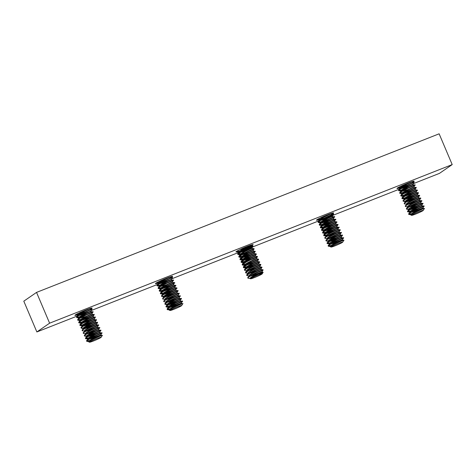 <?xml version="1.0" encoding="UTF-8"?>
<svg xmlns="http://www.w3.org/2000/svg" width="476" height="476" viewBox="0 0 476 476"><rect width="100%" height="100%" fill="white"/><g stroke="black" fill="none" stroke-linecap="round" stroke-linejoin="round"><path stroke-width="0.71" d="M399.453 187.943A9.33 0.684 -23 0 1 396.984 188.484A9.33 0.684 -23 0 1 408.212 183.016A9.33 0.684 -23 0 1 414.162 181.189A9.33 0.684 -23 0 1 412.876 182.147M318.432 219.823A9.33 0.684 -23 0 1 316.463 220.204A9.33 0.684 -23 0 1 327.69 214.735A9.33 0.684 -23 0 1 333.64 212.909A9.33 0.684 -23 0 1 332.284 213.908M77.374 314.815A9.33 0.684 -23 0 1 74.905 315.356A9.33 0.684 -23 0 1 86.138 309.894A9.33 0.684 -23 0 1 92.088 308.067A9.33 0.684 -23 0 1 90.797 309.019M157.895 283.095A9.33 0.684 -23 0 1 155.426 283.636A9.33 0.684 -23 0 1 166.654 278.174A9.33 0.684 -23 0 1 172.604 276.348A9.33 0.684 -23 0 1 171.318 277.306M236.78 251.863A9.33 0.684 -23 0 1 235.941 251.923A9.33 0.684 -23 0 1 247.175 246.455A9.33 0.684 -23 0 1 253.125 244.628A9.33 0.684 -23 0 1 241.891 250.096M49.605 323.18L36.539 292.401L23.8 301.177L36.866 331.956L49.605 323.18L452.2 164.589L439.134 133.81L36.539 292.401M452.2 164.589L439.461 173.371L413.108 183.748M400.048 188.895L322.103 219.597M319.795 220.507L244.015 250.358M238.732 252.441L171.55 278.906M158.49 284.047L91.029 310.62M77.975 315.767L36.866 331.956M342.167 242.558A6.289 0.458 157 0 0 342.708 242.153A6.289 0.458 157 0 0 338.412 243.444A6.289 0.458 157 0 0 331.701 246.544A6.289 0.458 157 0 0 331.195 247.038A6.289 0.458 157 0 0 336.05 245.42A6.289 0.458 157 0 0 342.167 242.558M342.708 242.153L343.821 240.309L342.393 240.136L341.113 240.677M343.226 240.737C347.409 238.553 334.092 243.879 330.85 246.294L330.528 246.901L331.195 247.038M330.552 246.544L331.04 246.027C333.938 243.647 345.683 238.666 341.708 240.434M330.481 246.622L330.897 245.699C333.795 243.319 345.546 238.339 341.572 240.106M330.546 246.032L328.529 246.27L328.113 245.806L329.922 243.391C332.819 241.011 344.565 236.031 340.59 237.798L343.41 237.762L342.393 240.136M329.362 243.986L329.779 243.063C332.676 240.683 344.428 235.703 340.453 237.47M329.487 243.331L327.411 243.635L326.994 243.171L328.803 240.755C331.701 238.375 343.446 233.395 339.471 235.162L342.292 235.126L341.274 237.5M328.244 241.35L328.66 240.428C331.558 238.048 343.309 233.067 339.334 234.835M328.369 240.695L326.292 240.999L325.876 240.535L327.684 238.119C330.582 235.739 342.327 230.759 338.353 232.526L341.173 232.49L340.156 234.864M327.637 238.958L327.03 238.494L327.542 237.792C330.439 235.412 342.19 230.432 338.216 232.199M325.394 233.686L324.935 233.549L325.447 232.853C328.345 230.467 340.09 225.487 336.115 227.254L338.936 227.219L337.776 229.265L340.054 229.854L339.037 232.228M327.298 238.619L325.173 238.363L324.757 237.899L326.566 235.489C329.463 233.103 341.209 228.123 337.234 229.89L336.633 230.134M326.518 236.322L325.911 235.858L326.423 235.156C329.321 232.776 341.072 227.796 337.097 229.563M324.935 233.549L325.304 232.52C328.202 230.14 339.953 225.16 335.979 226.927M322.038 225.779L321.58 225.642L322.091 224.946C324.989 222.56 336.734 217.58 332.76 219.347L335.58 219.311L334.42 221.358L336.699 221.947L335.538 223.994L337.817 224.583L336.8 226.957M324.275 231.05L323.817 230.914L324.329 230.217C327.226 227.831 338.971 222.851 334.997 224.618M323.817 230.914L324.186 229.884C327.083 227.504 338.829 222.524 334.86 224.291M323.156 228.415L322.698 228.278L323.21 227.582C326.108 225.196 337.853 220.215 333.878 221.983M322.698 228.278L323.067 227.248C325.965 224.868 337.71 219.888 333.741 221.655M321.58 225.642L321.949 224.612C324.846 222.232 336.591 217.252 332.623 219.019M320.919 223.143L320.461 223.006L320.973 222.31C323.87 219.924 335.616 214.944 331.641 216.711L334.461 216.675L333.444 219.049M320.461 223.006L320.83 221.977C323.728 219.597 335.473 214.616 331.504 216.384M319.801 220.507L319.342 220.37L319.854 219.674C322.752 217.288 334.497 212.308 330.522 214.075L333.343 214.039L332.325 216.413M319.342 220.37L319.711 219.341L321.705 218.032L330.356 213.736M336.699 242.355L330.707 244.14M340.971 240.35L331.754 243.545M340.59 237.798L339.995 238.042M335.58 239.72L329.588 241.505M339.852 237.714L330.636 240.91M339.471 235.162L338.876 235.406M334.461 237.084L328.47 238.869M338.733 235.079L329.517 238.274M338.353 232.526L337.752 232.77M333.343 234.448L327.351 236.233M337.615 232.443L328.398 235.638M327.208 235.906L326.096 235.971M332.224 231.812L326.233 233.597M336.496 229.807L327.28 233.002M326.09 233.27L324.977 233.335M331.1 229.176L325.114 230.961M335.378 227.171L326.161 230.366M324.971 230.634L323.858 230.699M334.259 224.535L325.043 227.73M323.853 227.998L322.74 228.064M328.862 223.904L322.877 225.689M333.14 221.899L323.924 225.094M322.734 225.362L321.621 225.428M327.744 221.269L321.758 223.054M332.022 219.263L322.805 222.459M321.615 222.726L320.503 222.792M331.641 216.711L331.04 216.955M326.625 218.633L320.634 220.418M330.903 216.628L321.687 219.823M320.497 220.09L319.384 220.156M330.522 214.075L329.922 214.319M325.507 215.997L321.978 217.157M329.785 213.992L325.554 215.604M328.214 245.509L328.791 244.973C332.54 242.058 347.581 235.816 342.565 238.196M328.25 246.14L328.928 245.301C332.676 242.385 347.724 236.15 342.702 238.524L337.27 240.755M343.547 238.101L342.702 238.524M320.538 222.244L318.212 222.459L318.141 221.792L318.718 221.251C322.472 218.335 337.514 212.094 332.492 214.474M318.182 222.417L318.86 221.578C322.609 218.662 337.657 212.427 332.635 214.801L333.48 214.379M321.657 224.88L319.331 225.094L319.259 224.428L319.836 223.887C323.591 220.971 338.632 214.73 333.611 217.11M319.301 225.053L319.979 224.214C323.728 221.298 338.775 215.063 333.753 217.437L328.315 219.668M334.598 217.014L333.753 217.437M322.776 227.516L320.449 227.73L320.378 227.064L320.955 226.522C324.709 223.607 339.751 217.365 334.729 219.745M320.419 227.689L321.098 226.85C324.846 223.934 339.894 217.699 334.872 220.073L329.434 222.304M335.717 219.65L334.872 220.073M323.942 230.711L321.568 230.366L321.496 229.7L322.073 229.158C325.828 226.243 340.87 220.001 335.848 222.381M321.538 230.325L322.216 229.486C325.965 226.57 341.012 220.334 335.991 222.708L330.552 224.94M336.835 222.286L335.991 222.708M325.013 232.788L322.686 233.002L322.615 232.336L323.192 231.794C326.947 228.879 341.988 222.637 336.972 225.017M322.657 232.96L323.335 232.121C327.083 229.206 342.131 222.97 337.109 225.344L331.671 227.576M337.954 224.922L337.109 225.344M326.131 235.424L323.805 235.638L323.734 234.971L324.311 234.43C328.065 231.514 343.107 225.273 338.091 227.653M323.775 235.596L324.453 234.757C328.202 231.842 343.25 225.606 338.228 227.98L332.789 230.211M339.073 227.558L338.228 227.98M324.852 237.601L325.429 237.066C329.184 234.15 344.225 227.909 339.209 230.289M324.894 238.232L325.572 237.393C329.321 234.478 344.368 228.242 339.346 230.616L333.914 232.847M340.191 230.194L339.346 230.616M325.971 240.237L326.548 239.702C330.302 236.786 345.344 230.545 340.328 232.925M326.012 240.868L326.691 240.029C330.439 237.113 345.487 230.878 340.465 233.252L335.033 235.483M341.31 232.829L340.465 233.252M327.089 242.873L327.672 242.338C331.421 239.422 346.463 233.18 341.447 235.56M327.131 243.504L327.809 242.665C331.558 239.749 346.605 233.514 341.584 235.888L336.151 238.119M342.428 235.465L341.584 235.888M320.056 219.073L317.177 219.579M324.085 218.157L320.199 219.406M319.42 219.609L317.07 219.65M328.178 219.341L322.329 221.37M321.175 221.709L318.224 222.203M325.203 220.793L321.318 222.042M329.297 221.977L323.448 224.006M322.294 224.345L319.342 224.839M326.322 223.428L322.436 224.678M330.415 224.612L324.567 226.641M323.412 226.981L320.461 227.474M327.44 226.064L323.555 227.314M331.534 227.248L325.685 229.277M324.531 229.616L321.58 230.11M328.559 228.7L324.674 229.95M332.653 229.884L326.804 231.913M325.655 232.252L322.698 232.746M329.678 231.336L325.792 232.585M326.774 234.888L323.817 235.382M336.008 237.786L330.16 239.821M337.127 240.422L331.278 242.457M330.13 242.796L327.173 243.29M333.474 244.747L332.397 245.092M331.248 245.432L328.297 245.925M330.249 246.05A8.616 0.631 157 0 0 330.653 245.919M422.968 210.66A6.289 0.458 157 0 0 423.229 210.434A6.289 0.458 157 0 0 418.565 211.874A6.289 0.458 157 0 0 411.942 215.003A6.289 0.458 157 0 0 411.716 215.319A6.289 0.458 157 0 0 416.946 213.545A6.289 0.458 157 0 0 422.968 210.66M423.229 210.434L424.372 208.542L422.89 208.363L421.558 208.922M424.11 208.791C427.216 207.012 413.156 212.814 411.056 214.771L410.996 215.17L411.716 215.319M411.044 214.789L411.258 214.503C413.168 212.51 425.55 207.12 422.527 208.524M410.978 214.849L411.121 214.17C413.025 212.183 425.407 206.792 422.39 208.196M411.103 214.188L409.015 214.498L408.61 214.039L410.139 211.868C412.049 209.874 424.431 204.484 421.409 205.888L423.908 205.989L422.89 208.363M409.86 212.213L410.003 211.534C411.907 209.547 424.289 204.156 421.272 205.561M409.985 211.552L407.896 211.862L407.492 211.404L409.021 209.232C410.931 207.238 423.313 201.848 420.29 203.252L422.789 203.353L421.772 205.727M408.741 209.577L408.884 208.899C410.788 206.911 423.17 201.521 420.153 202.925M408.866 208.916L406.778 209.226L406.373 208.768L407.902 206.596C409.812 204.603 422.194 199.212 419.172 200.616L421.671 200.717L420.653 203.091M407.623 206.941L407.765 206.263C409.669 204.275 422.051 198.885 419.035 200.289M407.783 206.846L405.594 206.584L405.255 206.132L406.784 203.96C408.694 201.967 421.076 196.576 418.053 197.98L420.552 198.081L419.534 200.455M406.504 204.305L406.647 203.627C408.551 201.64 420.933 196.249 417.916 197.653M401.417 191.37L400.953 191.233L401.191 190.781C403.101 188.788 415.477 183.397 412.46 184.801L414.959 184.902L413.799 186.949L416.078 187.538L414.917 189.585L417.196 190.174L416.036 192.221L418.315 192.81L417.154 194.857L419.433 195.446L418.416 197.82M405.891 201.913L405.433 201.776L405.665 201.324C407.575 199.331 419.957 193.94 416.934 195.344L415.964 195.743M405.433 201.776L405.528 200.991C407.432 199.004 419.814 193.613 416.797 195.017M405.51 201.009L403.422 201.318L403.017 200.86L404.546 198.688C406.456 196.695 418.838 191.304 415.816 192.709M404.773 199.277L404.172 198.813L404.41 198.355C406.314 196.368 418.696 190.977 415.679 192.381M403.654 196.642L403.196 196.505L403.428 196.052C405.338 194.059 417.72 188.669 414.697 190.073M403.196 196.505L403.291 195.725C405.195 193.732 417.577 188.341 414.56 189.745M402.535 194.006L402.077 193.869L402.309 193.417C404.219 191.423 416.601 186.033 413.579 187.437M402.077 193.869L402.166 193.089C404.076 191.096 416.458 185.705 413.436 187.11M400.953 191.233L401.048 190.454C402.958 188.46 415.34 183.07 412.317 184.474M413.84 182.266L412.823 184.646M400.298 188.734L399.834 188.597L400.072 188.145C401.976 186.152 414.358 180.761 411.341 182.165L410.372 182.564M411.597 181.767L411.341 182.165M399.834 188.597L399.929 187.818L401.583 186.628L410.068 182.308M417.202 210.576L411.216 212.361M421.421 208.595L412.264 211.766M421.409 205.888L420.439 206.286M416.083 207.941L410.098 209.726M420.302 205.959L411.145 209.131M420.29 203.252L419.32 203.651M414.965 205.305L408.979 207.09M419.183 203.323L410.026 206.495M419.172 200.616L418.202 201.015M413.846 202.669L407.861 204.454M418.065 200.688L408.908 203.859M407.724 204.127L404.475 203.948L404.588 203.288C407.075 200.866 422.932 194.107 419.13 196.023L413.323 198.421M418.053 197.98L417.083 198.379M412.728 200.033L406.742 201.818M416.946 198.052L407.789 201.229M406.605 201.491L405.475 201.562M411.609 197.397L405.623 199.182M415.828 195.416L406.671 198.593M405.487 198.855L404.356 198.926M414.709 192.78L405.552 195.957M404.368 196.219L403.237 196.29M413.59 190.144L404.433 193.321M403.249 193.583L402.119 193.655M408.253 189.49L402.268 191.275M402.131 190.947L400.994 191.019M407.135 186.854L401.149 188.639M411.347 184.872L402.196 188.05M401.012 188.312L399.876 188.383M406.016 184.218L402.898 185.259M409.854 182.385L407.426 183.331M408.711 213.736L408.926 213.498C411.413 211.076 427.269 204.323 423.462 206.233M408.747 214.367L409.068 213.825C411.55 211.409 427.406 204.65 423.604 206.56L417.797 208.964M424.045 206.328L423.604 206.56M401.036 190.471L398.882 190.769L398.537 190.317L398.858 189.775C401.345 187.354 417.196 180.6 413.394 182.51M413.828 182.266L411.698 182.01M398.68 190.644L398.995 190.108C401.482 187.687 417.339 180.928 413.537 182.844L413.977 182.605M402.155 193.101L400.001 193.405L399.656 192.953L399.977 192.411C402.464 189.989 418.315 183.236 414.513 185.146M399.798 193.28L400.114 192.744C402.601 190.323 418.458 183.563 414.655 185.479L408.848 187.877M415.096 185.241L414.655 185.479M403.273 195.737L401.119 196.041L400.78 195.588L401.095 195.047C403.583 192.625 419.433 185.872 415.631 187.782M400.917 195.916L401.232 195.38C403.719 192.958 419.576 186.199 415.774 188.115L409.967 190.513M416.214 187.877L415.774 188.115M404.392 198.373L402.238 198.676L401.899 198.224L402.214 197.683C404.701 195.261 420.552 188.508 416.75 190.418M402.036 198.551L402.351 198.016C404.838 195.594 420.695 188.835 416.893 190.751L411.085 193.149M417.333 190.513L416.893 190.751M403.112 200.557L403.333 200.319C405.82 197.897 421.671 191.144 417.868 193.054M403.154 201.187L403.469 200.652C405.957 198.23 421.813 191.471 418.011 193.387L412.204 195.785M418.452 193.149L418.011 193.387M404.273 203.823L404.451 202.954C406.938 200.533 422.789 193.78 418.987 195.69M419.57 195.785L419.13 196.023M405.356 205.828L405.57 205.59C408.057 203.169 423.908 196.415 420.106 198.325M405.391 206.459L405.707 205.924C408.194 203.502 424.051 196.743 420.248 198.659L414.441 201.056M420.689 198.421L420.248 198.659M406.474 208.464L406.688 208.226C409.176 205.805 425.026 199.051 421.224 200.961M406.51 209.095L406.831 208.559C409.312 206.138 425.169 199.379 421.367 201.288L415.56 203.692M421.807 201.056L421.367 201.288M407.593 211.1L407.807 210.862C410.294 208.44 426.145 201.687 422.343 203.597M407.629 211.731L407.95 211.195C410.431 208.774 426.288 202.014 422.486 203.924L416.678 206.328M422.926 203.692L422.486 203.924M407.587 184.914L401.714 186.961M400.554 187.3L397.769 187.818M404.564 186.39L400.691 187.627M399.917 187.836L397.561 188.008M408.705 187.55L402.833 189.597M401.673 189.936L398.715 190.43M405.683 189.026L401.809 190.263M409.824 190.186L403.951 192.233M402.791 192.572L399.84 193.066M406.802 191.661L402.928 192.899M410.943 192.822L405.07 194.868M403.91 195.208L400.959 195.701M407.92 194.297L404.047 195.535M412.067 195.457L406.189 197.504M405.028 197.843L402.077 198.337M409.039 196.933L405.165 198.171M413.186 198.093L407.307 200.14M410.157 199.569L406.284 200.807M416.542 206.001L410.663 208.048M417.66 208.637L411.782 210.684M410.621 211.023L407.67 211.517M411.74 213.659L408.789 214.152M259.23 275.521A6.289 0.458 157 0 0 262.193 273.867A6.289 0.458 157 0 0 259.533 274.533A6.289 0.458 157 0 0 253.601 277.014A6.289 0.458 157 0 0 250.679 278.757A6.289 0.458 157 0 0 259.23 275.521M262.193 273.867L263.163 272.254L261.984 272.111L260.354 272.802M259.557 274.075C267.619 270.588 260.64 272.671 253.048 276.615L250.186 278.448L253.119 276.413C259.753 272.73 265.977 270.582 258.593 273.486M250.209 278.412L250.186 278.448A6.747 0.494 157 0 0 250.078 278.609L250.757 277.472L252.976 276.086C259.61 272.403 265.84 270.255 258.456 273.159L251.37 275.515M259.236 270.166L260.866 269.481L263.002 269.737L261.984 272.111M260.217 272.474L258.456 273.159M250.001 278.43L247.877 278.162L247.8 277.478L249.781 275.164L252 273.777C258.635 270.094 264.858 267.946 257.474 270.85M248.954 275.961L249.638 274.836L251.858 273.45C258.492 269.767 264.721 267.619 257.337 270.523L250.251 272.879M258.117 267.53L259.747 266.846L261.883 267.101L260.866 269.481M259.099 269.838L257.337 270.523M249.132 275.878L247.008 275.622L246.681 274.842L248.662 272.528L250.882 271.142C257.516 267.458 263.74 265.31 256.356 268.214M247.835 273.325L248.52 272.201L250.739 270.814C257.373 267.131 263.603 264.983 256.219 267.887L249.132 270.243M255.88 262.258L257.51 261.574L259.646 261.83L258.486 263.877L260.765 264.466L259.747 266.846M257.98 267.203L256.219 267.887M247.228 270.945L246.86 270.499L249.763 268.506C256.397 264.823 262.621 262.675 255.237 265.578M246.764 270.796L247.401 269.565L249.62 268.178C256.255 264.495 262.484 262.347 255.1 265.251L248.014 267.607M256.861 264.567L255.1 265.251M246.11 268.309L245.741 267.863L248.645 265.87C255.279 262.187 261.502 260.039 254.119 262.942M245.646 268.161L246.282 266.929L248.502 265.543C255.136 261.86 261.366 259.712 253.982 262.615L246.895 264.971M251.405 251.721L253.036 251.03L255.172 251.286L254.011 253.333L256.29 253.922L255.13 255.969L257.409 256.558L256.249 258.605L258.527 259.194L257.51 261.574M255.743 261.931L253.982 262.615M244.991 265.673L244.622 265.227L247.526 263.234C254.16 259.551 260.384 257.403 253 260.307M244.527 265.525L245.164 264.293L247.383 262.907C254.017 259.224 260.247 257.076 252.863 259.979L254.624 259.295M243.873 263.038L243.504 262.591L246.407 260.598C253.036 256.915 259.265 254.767 251.881 257.671M243.409 262.889L244.045 261.657L246.265 260.271C252.899 256.588 259.128 254.44 251.745 257.343L244.658 259.7M253.506 256.659L251.745 257.343M242.754 260.402L242.385 259.955L245.289 257.962C251.917 254.279 258.147 252.131 250.763 255.035M242.29 260.253L242.927 259.021L245.146 257.635C251.78 253.952 258.01 251.804 250.626 254.708L243.539 257.064M252.387 254.023L250.626 254.708M241.635 257.766L241.261 257.32L244.17 255.326C250.798 251.643 257.028 249.495 249.644 252.399M241.171 257.617L241.808 256.385L244.027 254.999C250.662 251.316 256.891 249.168 249.501 252.072L242.421 254.428M250.287 249.085L251.917 248.395L254.053 248.65L253.036 251.03M240.517 255.13L240.142 254.684L243.046 252.691C249.68 249.007 255.91 246.86 248.526 249.763M240.053 254.981L240.689 253.75L242.909 252.363C249.543 248.68 255.767 246.532 248.383 249.436L241.302 251.792M249.168 246.449L250.798 245.759L252.935 246.015L251.917 248.395M250.15 248.752L248.383 249.436M239.398 252.494L239.023 252.048L241.927 250.055C248.561 246.372 254.791 244.224 247.407 247.127M238.928 252.345L239.571 251.114L241.79 249.727C248.424 246.044 254.648 243.896 247.264 246.8L241.963 248.65M250.911 245.086L250.798 245.759M249.031 246.116L247.264 246.8M250.078 278.609A6.747 0.494 157 0 0 250.132 278.644L250.679 278.757M256.362 274.301L250.328 276.11M255.243 271.665L249.21 273.474M254.125 269.029L248.091 270.838M245.741 267.863L244.349 269.88L244.771 270.35L246.8 270.588M253.006 266.393L246.973 268.202M246.836 267.869L245.681 267.952M245.711 265.233L244.563 265.316M244.593 262.597L243.444 262.681M249.65 258.492L243.617 260.295M243.474 259.961L242.326 260.045M248.531 255.856L242.498 257.659M242.355 257.326L241.207 257.409M247.413 253.22L241.38 255.023M241.237 254.69L240.088 254.773M246.294 250.584L240.261 252.387M240.118 252.06L238.97 252.137M245.176 247.948L239.969 249.573M247.8 277.478L251.584 274.985C260.104 270.41 268.101 267.792 258.73 271.618M248.169 278.234L247.925 278.18A8.616 0.631 157 0 1 247.877 278.162C247.675 277.77 248.954 276.818 251.727 275.318C260.241 270.737 268.244 268.119 258.867 271.945L257.052 272.653M263.139 270.076L258.867 271.945M240.13 254.214L238.06 254.535L237.732 253.762L241.516 251.268C250.031 246.687 258.034 244.069 248.662 247.895M237.774 254.392L241.653 251.596C250.174 247.014 258.17 244.396 248.799 248.222L246.979 248.93M241.249 256.85L239.178 257.171L238.851 256.397L242.635 253.904C251.149 249.323 259.152 246.705 249.781 250.531M238.892 257.028L242.772 254.232C251.292 249.65 259.289 247.032 249.918 250.858L248.097 251.566M254.19 248.99L249.918 250.858M242.367 259.485L240.297 259.807L239.969 259.027L243.754 256.54C252.274 251.959 260.271 249.341 250.9 253.167M240.011 259.664L243.89 256.867C252.411 252.286 260.408 249.668 251.036 253.494L255.309 251.625M243.486 262.121L241.415 262.443L241.088 261.663L244.872 259.176C253.393 254.595 261.389 251.977 252.018 255.802M241.13 262.3L245.009 259.503C253.53 254.922 261.532 252.304 252.155 256.13L256.427 254.261M244.605 264.757L242.534 265.078L242.207 264.299L245.991 261.806C254.511 257.23 262.508 254.612 253.137 258.438M242.248 264.936L246.128 262.139C254.648 257.558 262.651 254.94 253.274 258.765L251.453 259.474M257.546 256.897L253.274 258.765M245.723 267.393L243.652 267.714L243.325 266.935L247.109 264.442C255.63 259.866 263.627 257.248 254.255 261.074M243.367 267.571L247.246 264.775C255.767 260.193 263.769 257.575 254.392 261.401L252.572 262.109M258.664 259.533L254.392 261.401M244.444 269.571L248.228 267.078C256.748 262.502 264.745 259.884 255.374 263.71M244.485 270.207L248.371 267.411C256.885 262.829 264.888 260.211 255.511 264.037L253.69 264.745M259.783 262.169L255.511 264.037M248.014 273.242L245.89 272.986L245.562 272.207L249.347 269.714C257.867 265.138 265.864 262.52 256.493 266.346M245.604 272.843L249.489 270.047C258.004 265.465 266.007 262.847 256.629 266.673L254.815 267.381M260.902 264.805L256.629 266.673M246.681 274.842L250.465 272.349C258.986 267.774 266.982 265.156 257.611 268.982M246.723 275.479L250.608 272.683C259.123 268.101 267.125 265.483 257.748 269.309L255.933 270.017M262.02 267.441L257.748 269.309M246.842 248.603L240.838 250.703M239.678 251.036L236.691 251.548M239.011 251.578L236.941 251.899L236.507 251.393M243.575 250.18L239.815 251.37M236.655 251.756L237.393 250.876M240.796 253.672L237.81 254.184M244.694 252.815L240.933 254.005M249.079 253.875L243.075 255.975M241.915 256.308L238.928 256.82M245.812 255.451L242.052 256.641M250.197 256.51L244.194 258.611M243.034 258.944L240.047 259.456M246.937 258.087L243.171 259.277M251.316 259.146L245.313 261.247M244.152 261.58L241.165 262.092M248.055 260.723L244.289 261.913M252.435 261.782L246.431 263.882M245.271 264.216L242.284 264.727M249.174 263.359L245.408 264.549M253.553 264.418L247.55 266.518M246.389 266.852L243.403 267.363M250.293 265.995L246.526 267.185M100.888 337.532A6.289 0.458 157 0 0 101.156 337.305A6.289 0.458 157 0 0 96.491 338.745A6.289 0.458 157 0 0 89.863 341.875A6.289 0.458 157 0 0 89.637 342.19A6.289 0.458 157 0 0 94.867 340.417A6.289 0.458 157 0 0 100.888 337.532M101.156 337.305L102.292 335.419L100.811 335.241L99.484 335.794M102.031 335.663C105.136 333.89 91.083 339.685 88.982 341.649L88.917 342.042L89.637 342.19M88.964 341.661L89.185 341.375C91.089 339.382 103.471 333.997 100.454 335.396M88.905 341.72L89.042 341.048C90.952 339.055 103.334 333.664 100.311 335.068M89.024 341.066L86.935 341.369L86.531 340.911L88.066 338.739C89.97 336.746 102.352 331.361 99.335 332.76L101.828 332.861L100.811 335.241M87.786 339.085L87.923 338.412C89.833 336.419 102.215 331.028 99.192 332.432M87.905 338.43L85.817 338.733L85.412 338.275L86.947 336.104C88.851 334.11 101.233 328.726 98.217 330.124L100.71 330.225L99.692 332.605M86.668 336.449L86.805 335.776C88.714 333.783 101.096 328.392 98.074 329.797M86.787 335.794L84.698 336.098L84.294 335.639L85.829 333.468C87.733 331.474 100.115 326.09 97.098 327.488L99.591 327.589L98.574 329.969M85.543 333.813L85.686 333.14C87.596 331.147 99.978 325.757 96.955 327.161M85.71 333.718L83.52 333.456L83.175 333.004L84.71 330.832C86.614 328.839 98.996 323.454 95.979 324.852L98.472 324.953L97.455 327.333M84.425 331.177L84.567 330.505C86.477 328.511 98.859 323.121 95.837 324.525M79.343 318.242L78.879 318.111L79.111 317.653C81.021 315.659 93.403 310.275 90.38 311.673L92.879 311.774L91.862 314.154L94.141 314.743L92.981 316.79L95.259 317.379L94.099 319.426L96.378 320.015L95.218 322.062L97.497 322.651L96.336 324.697M83.818 328.785L83.354 328.648L83.592 328.196C85.496 326.203 97.877 320.818 94.861 322.216L93.891 322.615M83.354 328.648L83.449 327.869C85.359 325.876 97.741 320.485 94.718 321.889M83.431 327.887L81.342 328.19L80.938 327.732L82.473 325.56C84.377 323.567 96.759 318.182 93.742 319.58M82.235 326.018L82.33 325.233C84.24 323.24 96.622 317.849 93.599 319.253M81.58 323.513L81.116 323.382L81.354 322.924C83.258 320.931 95.64 315.546 92.624 316.945M81.116 323.382L81.212 322.597C83.121 320.604 95.503 315.213 92.481 316.617M80.462 320.878L79.998 320.747L80.236 320.288C82.14 318.295 94.522 312.91 91.499 314.309M79.998 320.747L80.093 319.961C82.003 317.968 94.385 312.577 91.362 313.982M78.879 318.111L78.974 317.325C80.884 315.332 93.26 309.941 90.244 311.346M90.743 311.518L91.898 309.477L91.457 309.715C95.259 307.799 79.409 314.559 76.922 316.98L76.809 317.641L78.921 317.891M78.225 315.606L77.761 315.475L77.993 315.017C79.903 313.024 92.284 307.639 89.262 309.037L88.292 309.436M89.524 308.638L89.262 309.037M77.761 315.475L77.856 314.69L79.51 313.5L87.989 309.18M95.123 337.448L89.143 339.233M99.341 335.467L90.19 338.644M99.335 332.76L98.365 333.158M94.004 334.812L88.024 336.597M98.223 332.831L89.071 336.008M98.217 330.124L97.247 330.522M92.885 332.177L86.906 333.962M97.104 330.195L87.953 333.373M97.098 327.488L96.128 327.887M91.767 329.541L85.787 331.326M95.985 327.559L86.834 330.737M85.644 330.998L82.402 330.82L82.515 330.16C85.002 327.738 100.852 320.979 97.05 322.895L91.249 325.292M95.979 324.852L95.01 325.251M90.648 326.905L84.669 328.69M94.867 324.924L85.716 328.101M84.526 328.363L83.395 328.434M89.53 324.269L83.55 326.054M82.699 326.149L82.235 326.012M93.748 322.288L84.597 325.465M83.407 325.727L82.277 325.798M92.63 319.652L83.478 322.829M82.288 323.091L81.158 323.162M91.511 317.016L82.36 320.193M81.17 320.455L80.039 320.526M86.174 316.362L80.194 318.147M80.051 317.819L78.998 317.903M85.055 313.732L79.076 315.511M89.274 311.744L80.123 314.922M78.933 315.183L77.802 315.255M83.937 311.096L80.819 312.137M87.78 309.263L85.347 310.203M86.632 340.608L86.852 340.37C89.333 337.948 105.19 331.195 101.388 333.105M86.674 341.238L86.989 340.703C89.476 338.281 105.333 331.522 101.525 333.438L95.724 335.836M101.965 333.2L101.525 333.438M76.6 317.522L76.779 316.647C79.266 314.225 95.123 307.472 91.321 309.382M89.625 308.882L91.898 309.477M77.725 320.158L77.897 319.283C80.384 316.861 96.241 310.108 92.439 312.018M80.075 319.979L77.927 320.277L78.04 319.616C80.527 317.195 96.378 310.435 92.576 312.351L86.769 314.749M93.016 312.113L92.576 312.351M81.194 322.615L79.046 322.912L78.701 322.46L79.016 321.919C81.503 319.497 97.36 312.744 93.558 314.654M78.843 322.787L79.159 322.252C81.646 319.83 97.497 313.071 93.695 314.987L87.887 317.385M94.135 314.749L93.695 314.987M82.312 325.251L80.164 325.548L79.819 325.096L80.135 324.555C82.622 322.133 98.478 315.38 94.676 317.29M79.962 325.423L80.277 324.888C82.764 322.466 98.615 315.707 94.813 317.623L89.006 320.021M95.254 317.385L94.813 317.623M81.039 327.428L81.253 327.19C83.74 324.769 99.597 318.016 95.795 319.926M81.081 328.059L81.396 327.524C83.883 325.102 99.734 318.343 95.932 320.259L90.131 322.657M96.372 320.021L95.932 320.259M82.199 330.695L82.372 329.826C84.859 327.405 100.716 320.651 96.914 322.561M97.491 322.657L97.05 322.895M83.276 332.7L83.49 332.462C85.977 330.041 101.834 323.287 98.032 325.197M83.318 333.331L83.633 332.795C86.12 330.374 101.971 323.615 98.169 325.53L92.368 327.928M98.609 325.292L98.169 325.53M84.395 335.336L84.615 335.098C87.096 332.676 102.953 325.923 99.151 327.833M84.436 335.967L84.752 335.431C87.239 333.01 103.09 326.25 99.288 328.166L93.486 330.564M99.728 327.928L99.288 328.166M85.513 337.972L85.734 337.734C88.215 335.312 104.071 328.559 100.269 330.469M85.555 338.603L85.87 338.067C88.358 335.645 104.214 328.886 100.406 330.802L94.605 333.2M100.847 330.564L100.406 330.802M85.513 311.786L79.635 313.833M78.475 314.172L75.69 314.69M82.491 313.262L78.617 314.505M77.838 314.707L75.476 314.826M86.632 314.422L80.753 316.469M79.593 316.808L76.642 317.308M83.609 315.897L79.736 317.141M78.956 317.343L76.868 317.647M87.751 317.058L81.872 319.104M80.712 319.444L77.761 319.943M84.728 318.533L80.855 319.777M88.869 319.693L82.997 321.74M81.83 322.079L78.879 322.579M85.847 321.169L81.973 322.413M89.988 322.329L84.115 324.376M82.949 324.715L79.998 325.215M86.965 323.805L83.092 325.048M91.106 324.965L85.234 327.012M88.084 326.441L84.21 327.684M94.462 332.873L88.59 334.92M95.581 335.509L89.708 337.555M88.548 337.895L85.591 338.394M89.666 340.53L86.709 341.03M181.41 305.812A6.289 0.458 157 0 0 181.671 305.586A6.289 0.458 157 0 0 177.007 307.026A6.289 0.458 157 0 0 170.384 310.156A6.289 0.458 157 0 0 170.158 310.477A6.289 0.458 157 0 0 175.388 308.698A6.289 0.458 157 0 0 181.41 305.812M181.671 305.586L182.814 303.7L181.332 303.521L179.999 304.075M182.552 303.944C185.658 302.171 171.598 307.966 169.498 309.93L169.7 309.656C171.61 307.663 183.992 302.278 180.969 303.682M169.42 310.001L169.563 309.329C171.467 307.335 183.849 301.945 180.832 303.349M169.545 309.346L167.189 309.525L167.153 308.888L168.581 307.02C170.491 305.027 182.873 299.642 179.851 301.046L182.35 301.141L181.332 303.521M168.302 307.365L168.445 306.693C170.349 304.7 182.73 299.309 179.714 300.713M168.427 306.711L166.07 306.889L166.035 306.252L167.463 304.384C169.373 302.391 181.755 297.006 178.732 298.41L181.231 298.506L180.214 300.886M167.183 304.729L167.326 304.057C169.23 302.064 181.612 296.673 178.595 298.077M167.308 304.075L164.952 304.253L164.916 303.617L166.344 301.748C168.254 299.755 180.636 294.37 177.613 295.774L180.112 295.876L179.095 298.25M166.065 302.093L166.207 301.421C168.111 299.428 180.493 294.037 177.477 295.441M177.976 295.614L179.131 293.573L172.883 296.215M166.225 302.004L164.036 301.736L163.696 301.284L165.226 299.112C167.135 297.119 179.517 291.734 176.495 293.139L175.525 293.537M159.859 286.528L159.4 286.391L159.633 285.933C161.542 283.94 173.924 278.555 170.902 279.959L173.401 280.061L172.241 282.107L174.519 282.696L173.359 284.743L175.775 285.659L174.478 287.379L176.757 287.968L175.596 290.015L178.012 290.937L176.495 293.139M164.946 299.458L165.089 298.785C166.993 296.792 179.375 291.401 176.358 292.805M164.339 297.072L163.875 296.935L164.107 296.477C166.017 294.483 178.399 289.099 175.376 290.503L174.406 290.901M163.875 296.935L163.97 296.149C165.874 294.156 178.256 288.765 175.239 290.17M163.952 296.167L161.596 296.346L161.56 295.709L162.988 293.841C164.898 291.847 177.28 286.463 174.258 287.867M163.214 294.436L162.613 293.966L162.851 293.514C164.755 291.52 177.137 286.13 174.121 287.534M162.096 291.8L161.638 291.663L161.87 291.205C163.78 289.212 176.162 283.827 173.139 285.231M161.638 291.663L161.733 290.878C163.637 288.884 176.019 283.494 173.002 284.898M160.977 289.164L160.519 289.027L160.751 288.569C162.661 286.576 175.043 281.191 172.02 282.595M160.519 289.027L160.614 288.242C162.518 286.249 174.9 280.858 171.884 282.262M159.4 286.391L159.496 285.606C161.4 283.613 173.782 278.222 170.765 279.626M158.74 283.892L158.282 283.755L158.514 283.297C160.424 281.304 172.806 275.919 169.783 277.324L172.282 277.425L171.265 279.799M158.282 283.755L158.377 282.97L160.031 281.78L168.51 277.466M175.644 305.735L169.664 307.514M179.863 303.748L170.711 306.925M179.851 301.046L178.881 301.439M174.525 303.099L168.546 304.878M178.744 301.112L169.593 304.289M178.732 298.41L177.762 298.803M173.407 300.463L167.421 302.242M177.625 298.476L168.468 301.653M177.613 295.774L176.644 296.173M172.288 297.827L166.302 299.606M176.507 295.84L167.35 299.017M166.166 299.279L162.917 299.101L163.036 298.44C165.517 296.018 181.374 289.259 177.572 291.175L171.765 293.579M171.17 295.191L165.184 296.97M175.388 293.204L166.231 296.381M165.047 296.643L163.917 296.721M170.051 292.556L164.065 294.335M174.27 290.568L165.112 293.746M163.928 294.007L162.798 294.085M173.151 287.932L163.994 291.11M162.81 291.371L161.679 291.449M172.032 285.297L162.875 288.474M161.691 288.736L160.561 288.813M166.695 284.648L160.71 286.427M160.573 286.1L159.442 286.177M165.577 282.012L159.591 283.791M169.795 280.025L160.638 283.202M159.454 283.464L158.324 283.541M169.783 277.324L168.813 277.722M164.458 279.376L161.34 280.418M168.296 277.544L165.868 278.49M167.153 308.888L167.368 308.65C169.855 306.235 185.711 299.475 181.909 301.385M167.189 309.525L167.51 308.983C169.997 306.562 185.848 299.803 182.046 301.719L176.239 304.122M182.486 301.481L182.046 301.719M159.478 285.624L157.324 285.921L156.985 285.469L157.3 284.934C159.787 282.512 175.638 275.753 171.836 277.669M157.122 285.802L157.437 285.261C159.924 282.839 175.781 276.086 171.979 277.996L172.419 277.758M160.596 288.26L158.443 288.557L158.103 288.105L158.419 287.569C160.906 285.148 176.757 278.389 172.955 280.305M158.24 288.438L158.556 287.897C161.043 285.475 176.899 278.722 173.097 280.632L167.29 283.036M173.538 280.394L173.097 280.632M161.715 290.895L159.561 291.193L159.222 290.741L159.537 290.205C162.024 287.784 177.875 281.024 174.073 282.94M159.359 291.074L159.674 290.533C162.161 288.111 178.018 281.358 174.216 283.268L168.409 285.671M174.656 283.03L174.216 283.268M162.834 293.531L160.68 293.829L160.341 293.377L160.656 292.841C163.143 290.42 178.994 283.66 175.192 285.576M160.477 293.71L160.793 293.168C163.28 290.747 179.137 283.993 175.335 285.903L169.527 288.307M175.775 285.665L175.335 285.903M161.56 295.709L161.775 295.477C164.262 293.055 180.112 286.296 176.31 288.212M161.596 296.346L161.917 295.804C164.399 293.383 180.255 286.623 176.453 288.539L170.646 290.943M176.893 288.301L176.453 288.539M162.715 298.982L162.893 298.113C165.38 295.691 181.237 288.932 177.429 290.848M178.012 290.937L177.572 291.175M163.798 300.981L164.012 300.749C166.499 298.327 182.356 291.568 178.548 293.484M176.858 292.978L179.131 293.567M163.833 301.617L164.155 301.076C166.636 298.654 182.492 291.895 178.69 293.811M164.916 303.617L165.13 303.385C167.617 300.963 183.474 294.204 179.666 296.12M164.952 304.253L165.273 303.712C167.754 301.29 183.611 294.531 179.809 296.447L174.002 298.851M180.249 296.209L179.809 296.447M166.035 306.252L166.249 306.02C168.736 303.599 184.593 296.84 180.791 298.75M166.07 306.889L166.392 306.348C168.879 303.926 184.73 297.167 180.928 299.083L175.12 301.486M181.368 298.845L180.928 299.083M166.035 280.066L160.156 282.119M158.996 282.452L156.211 282.976M163.006 281.548L159.133 282.786M158.359 282.988L155.991 283.113M167.153 282.702L161.275 284.755M160.114 285.088L157.163 285.588M164.125 284.184L160.251 285.421M168.272 285.338L162.393 287.391M161.233 287.724L158.282 288.224M165.243 286.82L161.37 288.057M169.391 287.974L163.512 290.027M162.352 290.36L159.4 290.86M166.362 289.456L162.495 290.693M170.509 290.61L164.631 292.663M163.47 292.996L160.519 293.496M167.481 292.091L163.613 293.329M171.628 293.246L165.749 295.293M168.599 294.727L164.732 295.965M174.984 301.153L169.105 303.2M176.102 303.789L170.224 305.836M169.063 306.175L166.112 306.675M170.182 308.811L167.231 309.311M169.498 309.93L169.438 310.322L170.158 310.477M325.031 233.258L323.734 234.971M323.912 230.622L322.615 232.336M322.793 227.986L321.496 229.7M321.675 225.35L320.378 227.064M320.556 222.714L319.259 224.428M319.438 220.079L318.141 221.792M328.529 246.27L330.659 246.526M327.411 243.635L329.541 243.89M326.292 240.999L328.416 241.255M324.055 235.727L326.179 235.983M322.93 233.091L325.06 233.347M320.693 227.82L322.823 228.075M319.575 225.184L321.705 225.44M318.456 222.548L320.586 222.804M317.337 219.912L319.467 220.168M405.528 201.479L404.231 203.192M403.291 196.207L401.994 197.921M402.172 193.571L400.875 195.285M401.054 190.935L399.757 192.649M399.935 188.3L398.638 190.013M409.015 214.498L411.139 214.753M407.896 211.862L410.02 212.117M406.778 209.226L408.902 209.482M403.422 201.318L405.546 201.574M402.297 198.682L404.427 198.938M401.179 196.047L403.309 196.302M400.06 193.411L402.19 193.667M398.942 190.775L401.072 191.031M397.823 188.139L399.953 188.395M246.86 270.499L245.562 272.207M244.622 265.227L243.325 266.935M243.504 262.591L242.207 264.299M242.385 259.955L241.088 261.663M241.261 257.32L239.969 259.027M240.142 254.684L238.851 256.397M239.023 252.048L237.732 253.762M243.652 267.714L245.777 267.97M242.534 265.078L244.658 265.334M241.415 262.443L243.539 262.698M240.297 259.807L242.421 260.063M239.178 257.171L241.302 257.427M238.06 254.535L240.184 254.791M236.941 251.899L239.065 252.155M250.257 278.514L248.888 278.347M83.455 328.351L82.158 330.064M81.218 323.079L79.92 324.793M80.093 320.443L78.802 322.157M78.974 317.807L77.683 319.521M77.856 315.172L76.565 316.885M86.935 341.369L89.066 341.625M85.817 338.733L87.947 338.989M84.698 336.098L86.828 336.353M81.342 328.19L83.473 328.446M80.224 325.554L82.354 325.81M79.105 322.918L81.235 323.174M77.987 320.283L80.117 320.538M75.749 315.011L77.88 315.267M163.97 296.631L162.679 298.345M161.733 291.366L160.442 293.073M160.614 288.73L159.323 290.437M159.496 286.094L158.199 287.801M158.377 283.458L157.08 285.166M167.457 309.656L169.587 309.912M166.338 307.02L168.468 307.276M165.22 304.384L167.35 304.64M161.864 296.477L163.988 296.732M160.745 293.841L162.869 294.097M159.627 291.205L161.751 291.461M158.508 288.569L160.632 288.825M157.383 285.933L159.514 286.189M156.265 283.297L158.395 283.553"/></g></svg>

